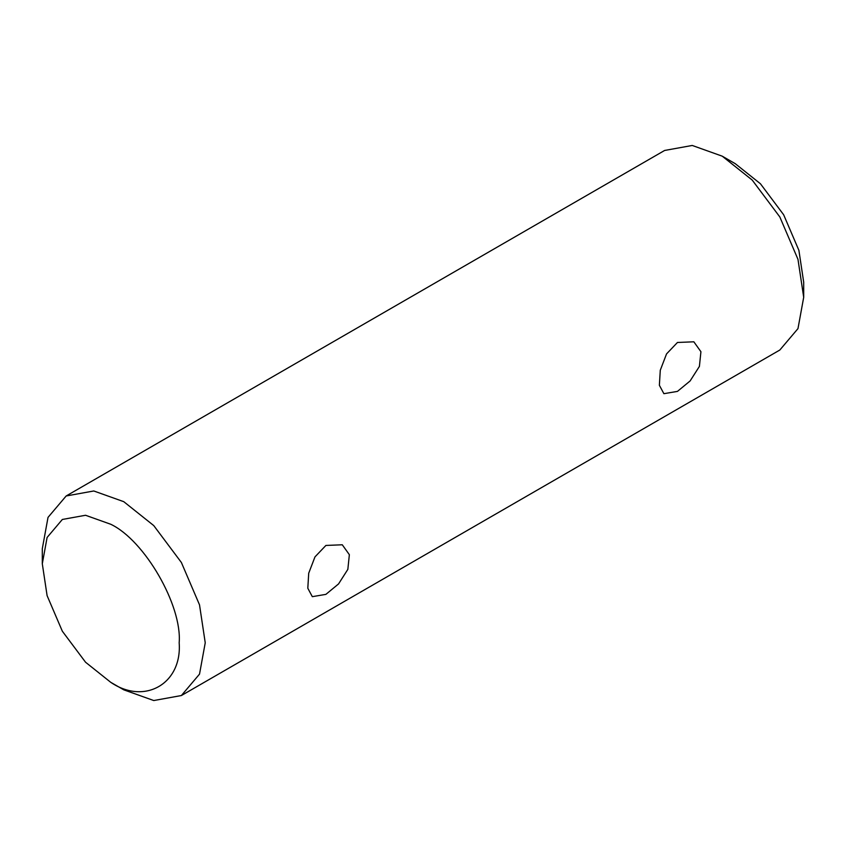 <?xml version="1.0" encoding="UTF-8"?>
<svg xmlns="http://www.w3.org/2000/svg" width="846" height="846" viewBox="0 0 846 846"><rect width="100%" height="100%" fill="white"/><g stroke="black" fill="none" stroke-linecap="round" stroke-linejoin="round"><path stroke-width="1.27" d="M325.89 545.448L342.281 544.782L349.356 554.68L347.843 569.369L338.548 583.93L325.89 594.368L312.322 596.663L307.807 588.245L308.716 573.197L314.976 556.89L325.89 545.448M677.456 342.471L693.847 341.805L700.922 351.703L699.409 366.392L690.114 380.954L677.456 391.391L663.888 393.686L659.372 385.279L660.282 370.231L666.542 353.914L677.456 342.471M123.77 689.828L110.731 682.31C144.592 705.384 182.228 683.663 179.172 642.791C182.228 605.461 144.592 540.277 110.731 524.256L85.541 515.267L62.34 519.465L47.101 537.464L42.3 563.774L47.101 595.637L62.34 631.222L85.541 662.217L110.731 682.31L123.77 689.828L153.761 700.541L181.382 695.539L779.832 350.022L797.979 328.608L803.7 297.284L797.979 259.352L779.843 216.978L752.221 180.082L722.23 156.172L692.24 145.459L664.618 150.461L66.168 495.978L93.779 490.976L123.77 501.678L153.761 525.599L181.382 562.495L199.519 604.869L205.24 642.791L199.519 674.125L181.382 695.539M735.269 163.69L722.23 156.172L735.269 163.69L760.459 183.783L783.66 214.778L798.899 250.363L803.7 282.226L803.7 297.284M42.3 563.774L42.3 548.716L48.021 517.392L66.168 495.978"/></g></svg>
